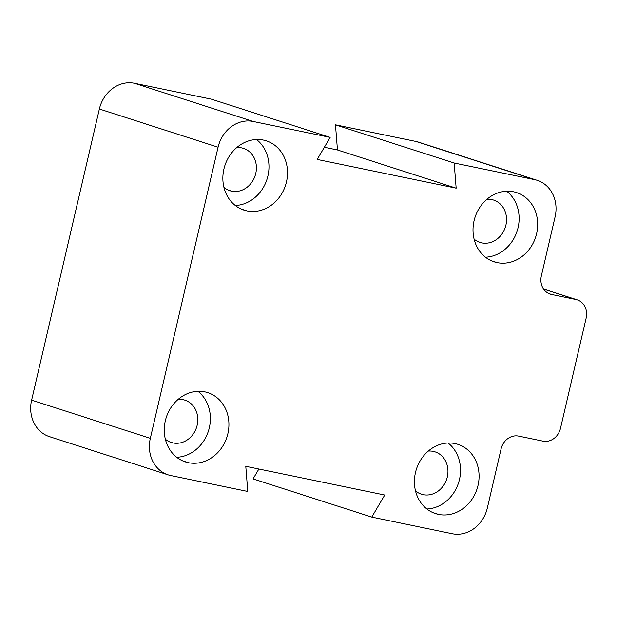 <?xml version="1.0" encoding="UTF-8"?>
<svg xmlns="http://www.w3.org/2000/svg" width="617" height="617" viewBox="0 0 617 617"><rect width="100%" height="100%" fill="white"/><g stroke="black" fill="none" stroke-linecap="round" stroke-linejoin="round"><path stroke-width="0.93" d="M423.169 494.657L419.676 493.531L423.169 494.657A22.243 19.489 -72.2 0 1 415.511 490.908A22.243 19.489 107.8 0 0 421.396 494.186A22.243 19.489 107.8 0 0 423.169 494.657A22.243 19.489 107.8 0 0 447.055 477.982A22.243 19.489 107.8 0 0 435.016 451.845A22.243 19.489 107.8 0 0 433.242 451.382A22.243 19.489 107.8 0 0 428.321 451.073A22.243 19.489 -72.2 0 1 433.242 451.382A22.243 19.489 -72.2 0 1 447.317 476.964A22.243 19.489 -72.2 0 1 423.169 494.657M438.51 514.393L432.795 512.55L438.51 514.393A36.388 31.891 107.8 0 0 477.597 487.106A36.388 31.891 107.8 0 0 457.899 444.34A36.388 31.891 107.8 0 0 454.991 443.577A36.388 31.891 107.8 0 0 415.904 470.864A36.388 31.891 107.8 0 0 435.61 513.629A36.388 31.891 107.8 0 0 438.51 514.393A36.388 31.891 -72.2 0 1 415.48 472.522A36.388 31.891 -72.2 0 1 454.991 443.577A36.388 31.891 -72.2 0 1 478.021 485.448A36.388 31.891 -72.2 0 1 438.51 514.393M481.761 242.867L478.268 241.741L481.761 242.867A22.243 19.489 -72.2 0 1 474.103 239.118A22.243 19.489 107.8 0 0 479.987 242.396A22.243 19.489 107.8 0 0 481.761 242.867A22.243 19.489 107.8 0 0 505.647 226.192A22.243 19.489 107.8 0 0 493.608 200.055A22.243 19.489 107.8 0 0 491.834 199.592A22.243 19.489 107.8 0 0 486.921 199.283A22.243 19.489 -72.2 0 1 491.834 199.592A22.243 19.489 -72.2 0 1 505.909 225.174A22.243 19.489 -72.2 0 1 481.761 242.867M497.109 262.603L491.394 260.767L497.109 262.603A36.388 31.891 107.8 0 0 536.196 235.316A36.388 31.891 107.8 0 0 516.491 192.55A36.388 31.891 107.8 0 0 513.583 191.787A36.388 31.891 107.8 0 0 474.496 219.074A36.388 31.891 107.8 0 0 494.202 261.839A36.388 31.891 107.8 0 0 497.109 262.603A36.388 31.891 -72.2 0 1 474.08 220.732A36.388 31.891 -72.2 0 1 513.583 191.787A36.388 31.891 -72.2 0 1 536.613 233.658A36.388 31.891 -72.2 0 1 497.109 262.603M173.015 442.952L169.521 441.826L173.015 442.952A22.243 19.489 -72.2 0 1 165.348 439.204A22.243 19.489 107.8 0 0 171.241 442.482A22.243 19.489 107.8 0 0 173.015 442.952A22.243 19.489 107.8 0 0 196.9 426.278A22.243 19.489 107.8 0 0 184.861 400.148A22.243 19.489 107.8 0 0 183.087 399.677A22.243 19.489 107.8 0 0 178.166 399.376A22.243 19.489 -72.2 0 1 183.087 399.677A22.243 19.489 -72.2 0 1 197.155 425.267A22.243 19.489 -72.2 0 1 173.015 442.952M188.355 462.688L182.64 460.853L188.355 462.688A36.388 31.891 107.8 0 0 227.442 435.409A36.388 31.891 107.8 0 0 207.744 392.643A36.388 31.891 107.8 0 0 204.836 391.872A36.388 31.891 107.8 0 0 165.749 419.159A36.388 31.891 107.8 0 0 185.447 461.925A36.388 31.891 107.8 0 0 188.355 462.688A36.388 31.891 -72.2 0 1 165.325 420.817A36.388 31.891 -72.2 0 1 204.836 391.872A36.388 31.891 -72.2 0 1 227.866 433.743A36.388 31.891 -72.2 0 1 188.355 462.688M231.606 191.162L228.113 190.036L231.606 191.162A22.243 19.489 -72.2 0 1 223.948 187.421A22.243 19.489 107.8 0 0 229.833 190.699A22.243 19.489 107.8 0 0 231.606 191.162A22.243 19.489 107.8 0 0 255.492 174.488A22.243 19.489 107.8 0 0 243.453 148.358A22.243 19.489 107.8 0 0 241.679 147.887A22.243 19.489 107.8 0 0 236.758 147.586A22.243 19.489 -72.2 0 1 241.679 147.887A22.243 19.489 -72.2 0 1 255.754 173.477A22.243 19.489 -72.2 0 1 231.606 191.162M246.947 210.898L241.232 209.063L246.947 210.898A36.388 31.891 107.8 0 0 286.033 183.619A36.388 31.891 107.8 0 0 266.336 140.853A36.388 31.891 107.8 0 0 263.428 140.082A36.388 31.891 107.8 0 0 224.341 167.369A36.388 31.891 107.8 0 0 244.047 210.135A36.388 31.891 107.8 0 0 246.947 210.898A36.388 31.891 -72.2 0 1 223.917 169.027A36.388 31.891 -72.2 0 1 263.428 140.082A36.388 31.891 -72.2 0 1 286.458 181.953A36.388 31.891 -72.2 0 1 246.947 210.898M256.533 139.527A36.388 31.891 -72.2 0 1 266.999 179.292A36.388 31.891 -72.2 0 1 235.301 205.492A36.388 31.891 107.8 0 0 266.999 179.292A36.388 31.891 107.8 0 0 256.533 139.527M197.934 391.309A36.388 31.891 -72.2 0 1 208.407 431.082A36.388 31.891 -72.2 0 1 176.709 457.282A36.388 31.891 107.8 0 0 208.407 431.082A36.388 31.891 107.8 0 0 197.934 391.309M506.688 191.224A36.388 31.891 -72.2 0 1 517.154 230.997A36.388 31.891 -72.2 0 1 485.456 257.196A36.388 31.891 107.8 0 0 517.154 230.997A36.388 31.891 107.8 0 0 506.688 191.224M448.096 443.014A36.388 31.891 -72.2 0 1 458.562 482.787A36.388 31.891 -72.2 0 1 426.864 508.986A36.388 31.891 107.8 0 0 458.562 482.787A36.388 31.891 107.8 0 0 448.096 443.014M253.07 478.9L258.885 469.02L253.07 478.9L371.773 517.092L253.07 478.9M52.09 437.36A32.346 28.343 -72.2 0 1 31.621 400.14L99.368 109.008A32.346 28.343 -72.2 0 1 134.491 83.28L211.461 99.19L134.491 83.28A32.346 28.343 107.8 0 0 99.368 109.008L31.621 400.14A32.346 28.343 107.8 0 0 49.507 436.682L168.21 474.874A32.346 28.343 -72.2 0 1 150.324 438.34L31.621 400.14L150.324 438.34L218.071 147.208L99.368 109.008L218.071 147.208A32.346 28.343 -72.2 0 1 253.194 121.48L134.491 83.28L253.194 121.48L330.164 137.383L211.461 99.19L330.164 137.383L317.192 159.441L456.164 188.17L337.46 149.97L335.471 124.819L415.912 141.447A32.346 28.343 -72.2 0 1 420.995 143.082M324.357 147.262L337.46 149.97L324.357 147.262M537.206 180.318L418.496 142.126A32.346 28.343 107.8 0 0 415.912 141.447L534.623 179.64L415.912 141.447L335.471 124.819L454.174 163.011L335.471 124.819L337.46 149.97L456.164 188.17L454.174 163.011L534.623 179.64A32.346 28.343 -72.2 0 1 537.206 180.318A32.346 28.343 -72.2 0 1 555.092 216.86L541.356 275.868A16.173 14.176 107.8 0 0 550.302 294.139A16.173 14.176 107.8 0 0 551.59 294.479L575.916 299.507A16.173 14.176 -72.2 0 1 577.203 299.847A16.173 14.176 -72.2 0 1 586.15 318.117L560.514 428.275A16.173 14.176 -72.2 0 1 542.952 441.14L518.635 436.111A16.173 14.176 107.8 0 0 501.073 448.975L487.345 507.992A32.346 28.343 -72.2 0 1 452.222 533.72L371.773 517.092L384.753 495.035L245.782 466.313L247.772 491.464L170.801 475.553A32.346 28.343 -72.2 0 1 168.21 474.874M551.59 294.479L549.053 293.661L551.59 294.479A16.173 14.176 -72.2 0 1 541.356 275.868L555.092 216.86A32.346 28.343 107.8 0 0 534.623 179.64L454.174 163.011L456.164 188.17L317.192 159.441L330.164 137.383L253.194 121.48A32.346 28.343 107.8 0 0 218.071 147.208L150.324 438.34A32.346 28.343 107.8 0 0 170.801 475.553L247.772 491.464L245.782 466.313L384.753 495.035L371.773 517.092L452.222 533.72A32.346 28.343 107.8 0 0 487.345 507.992L501.073 448.975A16.173 14.176 -72.2 0 1 518.635 436.111L542.952 441.14A16.173 14.176 107.8 0 0 560.514 428.275L586.15 318.117A16.173 14.176 107.8 0 0 575.916 299.507L543.631 289.118L575.916 299.507L551.59 294.479M577.203 299.847L543.562 289.026"/></g></svg>
